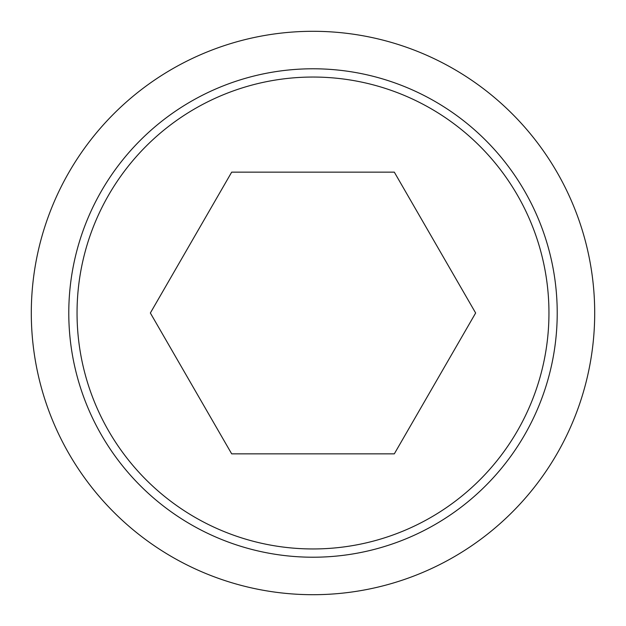 <?xml version="1.0" encoding="UTF-8"?>
<svg xmlns="http://www.w3.org/2000/svg" width="626" height="626" viewBox="0 0 626 626"><rect width="100%" height="100%" fill="white"/><g stroke="black" fill="none" stroke-linecap="round" stroke-linejoin="round"><path stroke-width="0.94" d="M31.3 313A281.7 281.7 0 0 0 313 594.7A281.7 281.7 0 0 0 594.7 313A281.7 281.7 0 0 0 313 31.3A281.7 281.7 0 0 0 31.3 313M557.218 313A244.218 244.218 0 0 1 313 557.218A244.218 244.218 0 0 1 68.782 313A244.218 244.218 0 0 1 313 68.782A244.218 244.218 0 0 1 557.218 313M313 77.045A235.955 235.955 0 0 0 77.045 313A235.955 235.955 0 0 0 313 548.955A235.955 235.955 0 0 0 548.955 313A235.955 235.955 0 0 0 313 77.045M475.643 313L394.317 453.85L231.683 453.85L150.357 313L231.683 172.15L394.317 172.15L475.643 313"/></g></svg>
